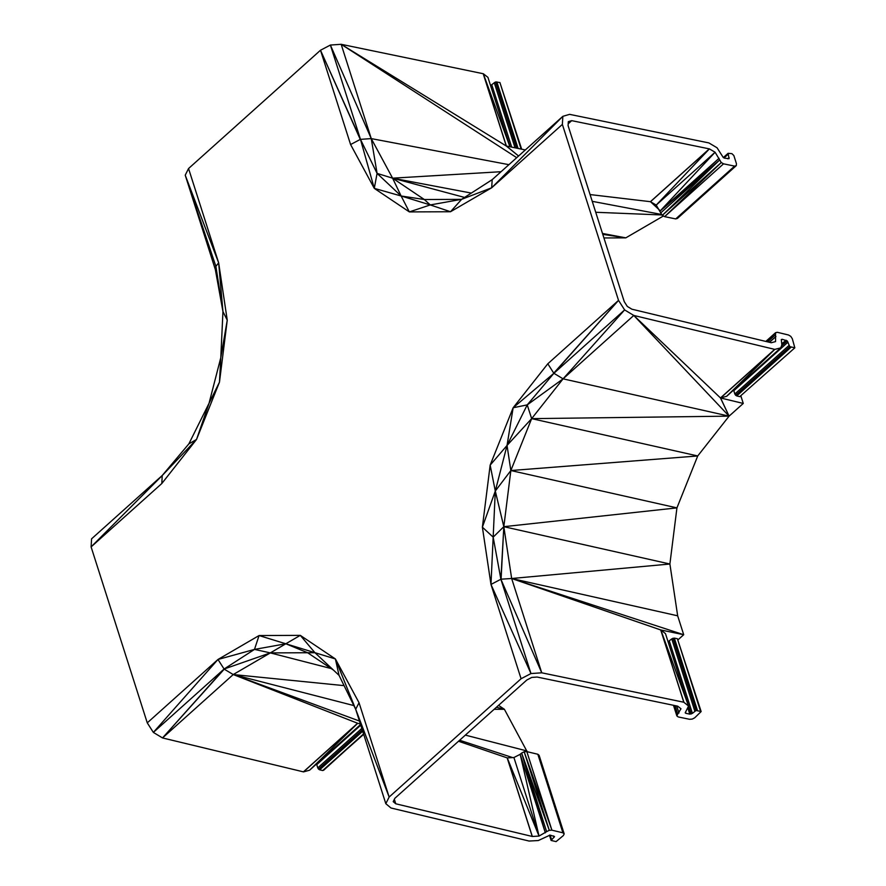 <?xml version="1.0" encoding="UTF-8"?>
<svg xmlns="http://www.w3.org/2000/svg" width="886" height="886" viewBox="0 0 886 886"><rect width="100%" height="100%" fill="white"/><g stroke="black" fill="none" stroke-linecap="round" stroke-linejoin="round"><path stroke-width="1.33" d="M471.33 193.082L392.598 178.175L377.082 173.39L374.28 188.364L350.59 144.54L360.27 139.412L320.499 50.236L360.469 139.357L330.389 45.053L341.165 44.3L371.256 138.604L360.469 139.357L374.28 188.364L360.469 139.357L377.082 173.39L371.256 138.604L508.918 164.674M350.59 144.54L320.499 50.236L330.389 45.053L371.256 138.604L392.598 178.175L401.136 195.994L424.339 199.516L392.598 178.175L464.563 197.434M377.082 173.39L401.136 195.994L430.275 204.932L424.339 199.516L461.407 199.361M461.639 199.317L492.129 179.714L562.843 116.332L562.366 124.405L491.664 187.799L461.639 199.317L450.52 211.743L430.275 204.932L461.639 199.317M478.44 188.519L492.206 179.614L491.664 187.799L450.52 211.743L409.343 211.909L401.136 195.994L374.28 188.364L409.343 211.909L430.275 204.932M492.206 179.614L492.804 179.116M562.366 124.405L618.528 300.376L624.619 309.912L633.778 315.449L774.785 349.394L780.732 347.866L781.862 344.853L781.297 339.537L782.205 339.283L787.255 340.922L789.78 346.625L794.831 347.821L792.328 338.762L790.799 336.381L788.518 334.997L777.288 332.294L775.571 332.693L775.549 341.597L771.263 342.738L631.873 309.192L627.299 306.423L624.253 301.65L568.092 125.679L568.325 121.648L571.714 120.651L709.398 148.892L715.091 152.237L721.259 162.537L723.53 163.832L734.616 166.114L736.31 165.616L736.421 163.6L733.852 155.548L731.902 153.655L728.082 153.3L729.1 158.672L724.405 158.14L723.264 157.498L717.062 147.785L708.889 142.923L569.598 114.349L562.843 116.332L491.664 187.799M525.332 149.956L506.271 146.002L341.165 44.3L483.324 73.748L509.937 146.766M518.565 156.025L506.271 146.002L483.202 73.726L506.382 146.024L483.324 73.748L487.942 77.359L510.092 146.799L490.578 85.532L495.484 81.977L499.903 82.52L521.632 149.191M521.123 149.081L499.903 82.52L521.677 149.191M700.472 711.015L677.402 638.74L701.147 711.547L696.064 710.483L692.398 713.385L689.795 714.138L687.746 707.704M674.944 705.599L677.679 714.171L676.871 715.932L678.222 716.94L689.541 719.288L692.232 719.1L694.713 717.804L701.147 711.547L677.402 638.74L674.357 638.108L697.426 710.395M668.066 641.763L671.754 638.872L674.357 638.108M689.795 714.138L685.886 713.33L685.509 712.189L685.886 713.33L685.199 712.82L688.566 706.053L660.834 629.979L683.704 634.719L678.2 639.648M660.834 629.979L665.464 633.59L688.566 706.053L683.782 702.233L660.834 629.979L683.903 702.255L660.712 629.957L511.654 578.503L683.704 634.719L677.668 615.814L511.654 578.503L660.834 629.979M618.528 300.376L547.814 363.769L553.75 373.15L618.528 300.376L553.894 373.294L563.075 378.843L531.644 418.635L697.725 455.958L676.937 507.877L669.894 564.017L677.668 615.814M740.94 396.142L743.265 403.44L729.089 416.143L633.778 315.449L563.075 378.843L527.236 404.88L531.644 418.635L507.036 445.448L513.138 407.759L553.894 373.294L624.619 309.912L563.075 378.843L729.089 416.143L697.725 455.958L510.845 470.544L676.937 507.877L503.824 526.683L669.894 564.017L511.654 578.503L503.824 526.683L501.088 579.189L511.654 578.503L541.745 672.806L683.782 702.233M780.732 347.866L726.664 396.286L774.785 349.394L720.584 397.98L729.089 416.143L531.644 418.635L510.845 470.544L503.824 526.683L495.296 491.032L493.17 537.149L503.824 526.683L500.889 579.245L541.745 672.806L500.889 579.245L493.17 537.149L482.383 527.181L490.977 584.439L500.889 579.245L530.969 673.559L521.079 678.742L490.977 584.439L493.17 537.149M765.825 341.431L775.571 332.693L766.091 341.498M769.258 342.262L775.937 336.525L769.491 342.317M775.383 334.808L767.531 341.841M674.789 705.566L677.679 714.171L680.98 708.767L677.668 706.164L537.137 677.048L531.744 677.425L526.805 680.027L394.857 798.308L393.196 801.642L395.765 803.79L394.348 799.338M678.975 713.02L676.727 705.976M677.679 714.171L675.143 705.644M676.871 715.932L673.482 705.3M782.205 339.283L781.264 340.124M781.762 344.111L786.103 340.224L781.718 343.812M743.265 403.44L720.584 397.98L726.664 396.286M553.894 373.294L527.236 404.88L507.036 445.448L510.845 470.544L495.296 491.032L490.157 465.139L482.383 527.181L495.296 491.032L507.036 445.448L490.157 465.139L513.138 407.759L553.894 373.294M547.814 363.769L513.138 407.759L527.236 404.88M490.977 584.439L530.969 673.559L541.745 672.806M790.932 347.334L736.742 395.92L739.744 396.64L794.831 347.821M739.744 396.64L740.63 396.419M568.203 123.796L571.714 120.651M602.48 233.45L625.804 237.858L603.92 237.957M663.437 215.962L625.804 237.858L602.779 234.358M592.236 201.332L661.787 214.501M723.53 163.832L664.622 216.649L675.708 218.92L677.402 218.432L736.31 165.616M662.329 215.32L664.622 216.649L721.259 162.537L662.329 215.32L660.735 212.917L719.609 160.023L662.329 215.32M719.055 158.306L660.103 211.023L719.609 160.023M660.103 211.023L715.091 152.237L656.227 205.087L709.398 148.892L650.49 201.709L656.227 205.087L660.735 212.917M727.805 158.838L729.145 157.642M728.037 154.33L724.028 157.929M723.353 157.542L728.082 153.3M675.708 218.92L734.616 166.114M331.165 668.553L270.33 652.904L233.228 674.545L224.224 669.174L162.526 737.938L224.08 669.03L254.492 649.405L285.813 643.779L335.395 658.951L359.04 702.731L355.696 709.265L389.142 797.035L355.718 709.376L385.82 803.691L390.959 807.988L529.086 841.047L538.311 840.537L550.051 835.099L554.514 836.55L551.103 840.449L556.076 841.611L563.363 835.553L564.194 833.892L562.909 832.818L551.912 830.182L526.838 751.627L537.835 754.252L539.12 755.326L564.194 833.892M353.857 705.577L233.228 674.545L162.526 737.938L153.356 732.412L217.978 659.472L254.492 649.405L270.33 652.904L224.08 669.03L217.978 659.472L147.264 722.865L153.356 732.412L224.08 669.03L270.33 652.904L307.619 652.738L333.468 670.093M254.492 649.405L259.055 635.55L285.813 643.779L300.288 635.362L314.951 652.716L339.039 675.331L355.718 709.376L335.395 658.951L339.039 675.331M217.978 659.472L259.055 635.55L300.288 635.362L335.395 658.951L355.718 709.376M359.04 702.731L389.142 797.035L385.82 803.691M270.33 652.904L285.813 643.779L307.619 652.738L314.951 652.716M360.358 723.94L357.601 723.264L303.521 771.883L309.602 770.2L357.711 723.297L303.521 771.883L162.526 737.938M309.602 770.2L360.558 724.549M363.681 734.35L322.681 770.554L363.548 733.918M498.541 705.356L504.389 709.287L527.148 751.693M394.292 799.438L395.765 803.79L532.32 836.473L539.02 836.074L513.913 757.519L520.182 754.318L545.344 832.818L521.632 753.056L546.629 831.666L549.287 830.315L524.169 751.76L526.838 751.627M549.287 830.315L551.912 830.182L524.169 751.76L521.632 753.056L549.287 830.315M532.231 836.45L507.157 757.884L532.32 836.473L507.246 757.907L539.02 836.074L520.182 754.318L521.632 753.056M546.629 831.666L539.02 836.074M507.246 757.907L458.516 741.25L507.246 757.907L513.913 757.519M496.437 707.238L504.389 709.287L494.144 709.298M526.915 750.951L465.349 735.114M161.817 483.512L162.216 475.538L91.103 546.906L162.282 475.439L91.579 538.821L91.103 546.906L161.817 483.512L196.537 439.445L162.216 475.538L196.537 439.445L188.884 443.842L209.052 403.263L220.791 357.678L222.951 311.573L227.248 320.178L220.791 357.678L219.473 382.132L209.052 403.263L196.537 439.445L219.473 382.132L227.248 320.178L218.654 262.832L222.951 311.573L215.885 266.332L218.654 262.832L185.229 175.184L215.885 266.332L215.331 269.488L222.951 311.573M162.282 475.439L188.884 443.842M218.654 262.832L188.552 168.528L185.229 175.184L215.243 269.233M788.019 342.129L733.818 390.715L734.826 394.004L735.579 395.211L789.78 346.625M735.579 395.211L736.742 395.92M362.263 729.898L318.517 769.126L317.753 767.907L361.798 728.425M362.695 731.249L319.669 769.823L318.517 769.126M734.826 394.004L789.016 345.418M360.757 725.18L316.756 764.629L316.413 764.086M317.753 767.907L316.756 764.629M781.352 346.216L787.255 340.922M188.552 168.528L320.499 50.236M147.264 722.865L91.103 546.906M521.079 678.742L389.142 797.035M322.681 770.554L319.669 769.823M554.071 837.392L553.606 835.941M550.117 835.11L551.546 839.607M549.42 835.133L551.103 840.449M537.835 754.252L562.909 832.818M496.847 81.889L518.088 148.449M516.593 148.139L495.484 81.977M672.995 638.208L696.064 710.483M515.043 147.818L494.244 82.642M694.823 711.148L671.754 638.872M491.819 84.879L511.687 147.12M669.34 641.099L692.398 713.385M668.099 641.763L691.158 714.038M501.066 171.707L392.598 178.175M341.165 44.3L516.715 157.675M506.382 146.024L518.587 156.002M633.778 315.449L720.473 397.947L774.663 349.361L720.473 397.947L729.089 416.143M685.554 712.1L685.886 713.33M662.097 214.977L595.724 212.275M590.076 194.566L650.402 201.687L709.309 148.881L650.49 201.709L659.45 210.026M659.494 210.082L650.49 201.709M303.4 771.861L357.601 723.264L233.228 674.545L359.439 721.038M357.711 723.297L233.228 674.545L344.089 685.642M323.556 770.333L363.581 734.029M459.635 740.242L512.651 757.596"/></g></svg>
